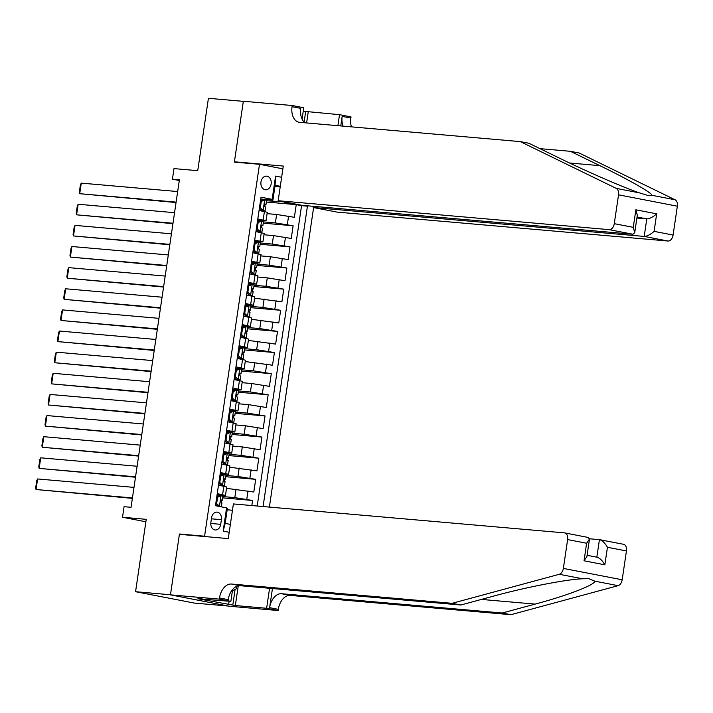 <?xml version="1.0" encoding="UTF-8"?>
<svg xmlns="http://www.w3.org/2000/svg" width="713" height="713" viewBox="0 0 713 713"><rect width="100%" height="100%" fill="white"/><g stroke="black" fill="none" stroke-linecap="round" stroke-linejoin="round"><path stroke-width="1.07" d="M260.976 181.975A6.845 5.169 95 0 0 265.468 189.783A6.845 5.169 95 0 0 271.145 183.945A6.845 5.169 95 0 0 266.662 176.147A6.845 5.169 95 0 0 260.976 181.975M269.38 507.086L313.604 207.572M228.267 606.041L194.373 603.082L135.559 591.701L146.245 519.331L122.502 517.255L145.88 521.782M282.874 168.829L259.496 164.302L234.363 162.109L243.329 101.353L208.419 98.305L197.733 170.674L173.99 168.607L172.43 179.168L179.302 180.496M182.466 534.59L179.444 534.001L170.469 594.758L135.559 591.701M251.805 505.544L252.562 500.464L222.67 497.852M226.52 488.334L253.81 492.015L255.682 479.332L225.789 476.721M229.639 467.202L256.93 470.883L258.801 458.201L228.909 455.589M232.759 446.08L242.304 446.908L260.049 449.751L261.921 437.069L232.028 434.458M235.878 424.948L245.424 425.777L263.168 428.62L265.04 415.937L235.147 413.326M238.998 403.816L248.543 404.645L266.288 407.488L268.159 394.815L238.267 392.203M242.117 382.685L251.662 383.514L269.407 386.357L271.279 373.683L241.386 371.072M245.236 361.553L272.526 365.225L274.398 352.552L244.506 349.94M248.365 340.422L275.646 344.094L277.517 331.42L247.625 328.809M251.484 319.29L278.765 322.971L280.637 310.289L250.744 307.677M254.603 298.159L281.885 301.84L283.765 289.157L253.873 286.546M257.723 277.036L267.259 277.865L285.013 280.708L286.884 268.026L256.992 265.414M260.842 255.905L270.387 256.733L288.132 259.577L290.004 246.894L260.111 244.283M263.962 234.773L273.507 235.602L291.252 238.445L293.123 225.771L263.231 223.151M257.812 218.936L266.038 220.727L257.625 220.157M254.684 240.067L262.919 241.859L254.505 241.288M251.564 261.199L259.799 262.99L251.386 262.42M248.445 282.33L256.671 284.122L248.267 283.551M245.325 303.453L253.552 305.253L245.147 304.683M242.206 324.584L250.432 326.385L242.028 325.814M239.087 345.716L247.313 347.516L238.908 346.946M235.967 366.847L244.194 368.648L235.78 368.077M232.848 387.979L241.074 389.779L232.661 389.209M229.729 409.11L237.955 410.902L229.541 410.331M226.6 430.242L234.835 432.033L226.422 431.463M223.481 451.374L231.716 453.165L223.303 452.595M220.362 472.496L228.588 474.297L220.183 473.726M122.502 517.255L124.062 506.693L131.049 507.3L179.409 179.774L172.43 179.168M220.718 524.331L221.413 519.679A6.631 5.009 95 0 0 217.055 512.121A6.631 5.009 95 0 0 211.556 517.772L210.87 522.424A6.631 5.009 95 0 0 215.219 529.982A6.631 5.009 95 0 0 220.718 524.331L210.781 523.458M259.496 164.302L204.578 536.203L207.608 536.782M280.298 186.307L275.102 185.3L272.919 200.095L272.143 199.355L261.02 197.198L215.46 505.704L226.591 507.861L227.358 508.601L225.174 523.387L230.37 524.394M272.143 199.355L275.575 176.111L281.626 177.279M303.8 205.478L307.437 206.182L263.079 506.533M229.212 532.272L223.16 531.105L226.591 507.861M263.418 221.886L275.378 222.928L293.123 225.771M267.081 213.642L276.626 214.47L275.378 222.928M260.298 243.008L272.259 244.06L290.004 246.894M257.179 264.14L269.131 265.191L286.884 268.026M254.06 285.271L266.011 286.314L283.765 289.157M250.94 306.403L262.892 307.446L280.637 310.289M247.812 327.534L259.773 328.577L277.517 331.42M244.693 348.666L256.653 349.709L274.398 352.552M241.573 369.797L253.534 370.84L271.279 373.683M238.454 390.929L250.415 391.972L268.159 394.815M235.335 412.052L247.295 413.103L265.04 415.937M232.215 433.183L244.176 434.235L261.921 437.069M229.096 454.315L241.056 455.357L258.801 458.201M225.976 475.446L237.928 476.489L255.682 479.332M217.242 493.628L225.468 495.428L217.064 494.858M222.857 496.578L234.809 497.621L252.562 500.464M257.215 506.016L301.563 205.665L296.243 204.64L266.35 202.029M276.626 214.47L294.371 217.313L296.243 204.64M218.49 485.179L226.716 486.979L225.468 495.428M228.588 474.297L229.844 465.847L221.609 464.047M231.716 453.165L232.964 444.716L224.729 442.916M234.835 432.033L236.083 423.584L227.857 421.784M237.955 410.902L239.203 402.453L230.976 400.653M241.074 389.779L242.322 381.321L234.096 379.53M244.194 368.648L245.441 360.19L237.215 358.398M247.313 347.516L248.561 339.058L240.334 337.267M250.432 326.385L251.68 317.936L243.454 316.135M253.552 305.253L254.799 296.804L246.573 295.004M256.671 284.122L257.919 275.673L249.693 273.872M259.799 262.99L261.047 254.541L252.812 252.741M262.919 241.859L264.166 233.409L255.931 231.609M266.038 220.727L267.286 212.278L259.06 210.487M272.919 200.095L260.744 199.034M227.18 509.795L232.456 510.258M179.444 534.001L204.578 536.203M274.924 186.503L280.2 186.966M266.537 200.754L284.416 201.922M301.563 205.665L307.437 206.182M292.321 203.455L284.362 202.305M225.174 523.387L223.16 531.105M275.575 176.111L275.102 185.3M216.797 496.658L219.256 495.597L221.075 495.758L217.581 497.255L216.645 503.592L219.515 506.319L221.306 506.836M219.515 506.319L217.928 506.185M132.431 497.941L36.042 489.519L132.368 498.36M221.075 495.758L222.902 496.248L222.313 500.259L221.449 499.973M133.991 487.38L37.602 478.958L36.042 489.519L35.65 488.004L36.746 480.615L37.602 478.958M218.436 495.954L216.886 496.034M217.697 506.159L215.674 504.234M220.798 500.374L222.313 500.259M221.395 499.973L221.128 502.522L221.939 502.799L221.342 506.809M217.581 497.255L216.716 497.175M215.781 503.521L216.645 503.592M236.475 586.416L236.11 588.92L232.42 590.819M510.936 614.695L502.237 613.011L535.089 604.107C566.915 595.685 595.123 584.847 594.829 581.166L588.804 578.644L582.53 578.787C566.621 579.33 524.661 587.512 493.681 596.095L460.821 604.998L240.174 585.712A14.973 9.786 -79 0 0 228.213 599.651L219.506 597.966L219.337 599.134L170.46 594.856L179.4 534.322L228.276 538.591L233.392 503.939L564.375 532.861A6.417 4.189 -79 0 1 564.66 532.905A6.417 4.189 -79 0 1 567.628 539.572L563.368 568.413L622.182 579.794A6.417 4.189 101 0 1 618.091 585.667L510.936 614.695L290.28 595.408A14.973 9.786 -79 0 0 278.32 609.348L278.15 610.515L229.274 606.237L170.46 594.856M460.821 604.998L452.122 603.314L231.467 584.036A14.973 9.786 -79 0 0 219.506 597.966M272.446 588.537L269.621 607.663A14.973 9.786 -79 0 1 281.582 593.724L502.237 613.011M623.189 544.242A6.417 4.189 101 0 1 623.474 544.277A6.417 4.189 101 0 1 626.442 550.944L622.182 579.794M582.53 578.787L559.277 574.286L452.122 603.314M238.258 585.828L235.343 605.551L232.803 605.052L235.103 589.428M202.162 598.849L197.929 598.751L232.803 605.052M202.118 599.116L230.86 601.362L219.337 599.134M278.15 610.515L266.626 608.278L269.576 588.287M235.343 605.551L266.626 608.278M589.508 538.778L599.428 539.643C602.191 540.329 604.874 542.869 607.449 547.272L604.856 564.812C602.28 560.409 599.606 557.869 596.834 557.183L599.428 539.643L623.474 544.277M232.616 589.437L230.86 601.362M559.277 574.286A6.417 4.189 -79 0 0 563.368 568.413M228.615 604.686L229.123 601.211M587.084 555.284L596.834 557.183M604.856 564.812L584.036 560.783L586.897 556.559L589.491 539.019L588.136 537.459M584.036 560.783L586.621 543.244L589.491 539.019M520.303 141.611L299.647 122.333A14.973 9.786 101 0 1 298.988 122.235A14.973 9.786 101 0 1 292.054 106.683L292.223 105.524L243.347 101.255L234.408 161.789L283.284 166.058L278.168 200.718L609.152 229.639A6.417 4.189 -79 0 0 614.276 223.668L618.536 194.827A6.417 4.189 -79 0 0 616.255 188.392L520.303 141.611L529.001 143.295L558.431 157.644C586.131 171.272 624.419 187.911 639.516 192.893L648.696 195.692L651.816 195.273C652.93 193.428 628.385 179.444 599.838 165.648L570.409 151.308L539.982 148.652M313.39 206.315L313.221 207.501L336.982 212.091L667.965 241.021L644.204 236.422L646.789 218.882L637.039 216.993M313.221 207.501L644.204 236.422C647.092 236.297 650.39 234.613 654.097 231.369L673.09 235.049L677.35 206.2L618.536 194.827M234.408 161.789L237.429 162.377M570.409 151.308L579.116 152.992L675.068 199.774A6.417 4.189 101 0 1 677.35 206.2M303.239 111.228L339.513 114.668L351.037 116.905L350.867 118.064A14.973 9.786 101 0 0 351.429 126.852M292.223 105.524L303.747 107.752L302.08 119.08M278.168 200.718L301.938 205.317L632.912 234.238L609.152 229.639M340.761 125.925L342.169 116.379L350.867 118.064M337.891 125.675L339.513 114.668M673.09 235.049A6.417 4.189 101 0 1 667.965 241.021M305.102 122.805A14.973 9.786 101 0 1 300.761 108.367L292.054 106.683M343.06 126.121A14.973 9.786 101 0 1 342.169 116.379M308.23 111.941L306.608 122.939M304.13 121.994L305.69 111.451M636.887 218.018L646.789 218.882C649.677 218.757 652.974 217.073 656.682 213.829L654.097 231.369M614.276 223.668L633.269 227.34L634.722 232.705L632.912 234.238M633.269 227.34L635.862 209.8L637.315 215.166L634.722 232.705M219.916 475.526L222.376 474.466L224.194 474.626L220.709 476.124L219.773 482.46L222.634 485.188L224.461 485.678L221.966 485.847M222.634 485.188L219.657 485.401M135.55 476.81L39.162 468.388L135.488 477.229M224.194 474.626L226.021 475.116L225.433 479.127L224.568 478.851M137.11 466.249L40.721 457.826L39.162 468.388L38.769 466.872L39.866 459.484L40.721 457.826M221.556 474.822L220.005 474.903M220.816 485.027L218.802 483.111M223.918 479.243L225.433 479.127M224.515 478.842L224.247 481.391L225.058 481.667L224.461 485.678M220.709 476.124L219.845 476.043M218.9 482.389L219.773 482.46M223.035 454.395L225.504 453.334L227.313 453.495L223.829 454.992L222.893 461.329L225.754 464.056L227.581 464.546L225.085 464.724M225.754 464.056L222.777 464.27M138.67 455.678L42.281 447.256L138.607 456.097M227.313 453.495L229.14 453.985L228.552 457.996L227.688 457.719M140.229 445.117L43.841 436.695L42.281 447.256L41.889 445.75L42.985 438.352L43.841 436.695M224.675 453.691L223.133 453.771M223.935 463.905L221.921 461.979M227.037 458.12L228.552 457.996M227.634 457.719L227.367 460.259L228.178 460.536L227.581 464.546M223.829 454.992L222.964 454.921M222.028 461.258L222.893 461.329M226.155 433.263L228.623 432.203L230.433 432.363L226.948 433.861L226.012 440.197L228.873 442.933L230.7 443.415L228.205 443.593M228.873 442.933L225.896 443.138M141.789 434.556L45.4 426.124L141.727 434.966M230.433 432.363L232.26 432.853L231.672 436.864L230.807 436.588M143.349 423.985L46.96 415.563L45.4 426.124L45.008 424.618L46.104 417.221L46.96 415.563M227.795 432.559L226.253 432.639M227.064 442.773L225.041 440.848M230.156 436.989L231.672 436.864M230.754 436.588L230.486 439.128L231.297 439.404L230.7 443.415M226.948 433.861L226.083 433.789M225.148 440.126L226.012 440.197M229.283 412.132L231.743 411.071L233.561 411.232L230.067 412.729L229.131 419.075L231.992 421.802L233.828 422.292L231.324 422.461M231.992 421.802L229.016 422.016M144.908 413.424L48.52 405.002L144.846 413.834M233.561 411.232L235.388 411.722L234.791 415.741L233.926 415.456M146.468 402.854L50.079 394.432L48.52 405.002L48.127 403.487L49.224 396.089L50.079 394.432M230.923 411.428L229.372 411.517M230.183 421.641L228.16 419.716M233.276 415.857L234.791 415.741M233.873 415.456L233.606 417.996L234.417 418.273L233.828 422.292M230.067 412.729L229.203 412.658M228.267 418.994L229.131 419.075M232.402 391L234.862 389.949L236.68 390.1L233.187 391.597L232.251 397.943L235.121 400.67L236.948 401.161L234.452 401.33M235.121 400.67L232.135 400.884M148.028 392.293L51.639 383.87L147.965 392.703M236.68 390.1L238.507 390.59L237.91 394.61L237.046 394.325M149.587 381.722L53.199 373.3L51.639 383.87L51.256 382.355L52.343 374.958L53.199 373.3M234.042 390.296L232.491 390.385M233.303 400.51L231.279 398.585M236.395 394.726L237.91 394.61M236.992 394.325L236.734 396.865L237.536 397.141L236.948 401.161M233.187 391.597L232.322 391.526M231.386 397.863L232.251 397.943M235.522 369.869L237.982 368.817L239.8 368.969L236.306 370.475L235.37 376.812L238.24 379.539L240.067 380.029L237.572 380.198M238.24 379.539L235.254 379.753M151.147 371.161L54.758 362.739L151.094 371.58M239.8 368.969L241.627 369.459L241.03 373.478L240.165 373.193M152.707 360.591L56.318 352.169L54.758 362.739L54.375 361.224L55.462 353.826L56.318 352.169M237.162 369.165L235.611 369.254M236.422 379.378L234.399 377.453M239.515 373.594L241.03 373.478M240.112 373.193L239.853 375.742L240.655 376.009L240.067 380.029M236.306 370.475L235.442 370.395M234.506 376.731L235.37 376.812M238.641 348.737L241.101 347.686L242.919 347.846L239.425 349.343L238.49 355.68L241.359 358.407L243.186 358.897L240.691 359.067M241.359 358.407L238.374 358.621M154.275 350.03L57.878 341.607L154.213 350.448M242.919 347.846L244.746 348.327L244.149 352.347L243.293 352.062M155.835 339.468L59.437 331.037L57.878 341.607L57.495 340.092L58.582 332.695L59.437 331.037M240.281 348.033L238.73 348.122M239.541 358.247L237.518 356.322M242.643 352.463L244.149 352.347M243.231 352.062L242.973 354.611L243.775 354.878L243.186 358.897M239.425 349.343L238.561 349.263M237.625 355.6L238.49 355.68M241.76 327.606L244.22 326.554L246.038 326.714L242.545 328.212L241.609 334.549L244.479 337.276L246.306 337.766L243.81 337.935M244.479 337.276L241.493 337.49M157.395 328.898L60.997 320.476L157.332 329.317M246.038 326.714L247.866 327.205L247.268 331.215L246.413 330.93M158.954 318.337L62.566 309.914L60.997 320.476L60.614 318.961L61.701 311.563L62.566 309.914M243.4 326.911L241.85 326.991M242.661 337.115L240.637 335.19M245.762 331.331L247.268 331.215M246.35 330.93L246.092 333.479L246.894 333.755L246.306 337.766M242.545 328.212L241.68 328.132M240.744 334.477L241.609 334.549M244.88 306.483L247.34 305.422L249.158 305.583L245.664 307.08L244.728 313.417L247.598 316.144L249.425 316.634L246.93 316.804M247.598 316.144L244.612 316.358M160.514 307.766L64.125 299.344L160.452 308.185M249.158 305.583L250.985 306.073L250.397 310.084L249.532 309.798M162.074 297.205L65.685 288.783L64.125 299.344L63.733 297.829L64.821 290.441L65.685 288.783M246.52 305.779L244.969 305.859M245.78 315.984L243.757 314.059M248.882 310.2L250.397 310.084M249.47 309.798L249.211 312.347L250.022 312.624L249.425 316.634M245.664 307.08L244.8 307M243.864 313.346L244.728 313.417M247.999 285.352L250.459 284.291L252.277 284.451L248.784 285.949L247.848 292.285L250.718 295.013L252.545 295.503L250.049 295.672M250.718 295.013L247.741 295.227M163.633 286.635L67.245 278.213L163.571 287.054M252.277 284.451L254.104 284.942L253.516 288.952L252.652 288.676M165.193 276.074L68.805 267.651L67.245 278.213L66.853 276.697L67.949 269.309L68.805 267.651M249.639 284.647L248.088 284.728M248.899 294.861L246.876 292.936M252.001 289.077L253.516 288.952M252.598 288.667L252.331 291.216L253.142 291.492L252.545 295.503M248.784 285.949L247.919 285.868M246.983 292.214L247.848 292.285M251.119 264.22L253.578 263.159L255.397 263.32L251.912 264.817L250.976 271.154L253.837 273.881L255.664 274.371L253.168 274.55M253.837 273.881L250.86 274.095M166.753 265.503L70.364 257.081L166.69 265.922M255.397 263.32L257.224 263.81L256.635 267.821L255.771 267.544M168.313 254.942L71.924 246.52L70.364 257.081L69.972 255.575L71.068 248.177L71.924 246.52M252.759 263.516L251.208 263.596M252.019 273.73L250.005 271.805M255.12 267.945L256.635 267.821M255.717 267.544L255.45 270.084L256.261 270.361L255.664 274.371M251.912 264.817L251.047 264.746M250.111 271.083L250.976 271.154M254.238 243.088L256.707 242.028L258.516 242.188L255.031 243.686L254.095 250.022L256.956 252.759L258.783 253.24L256.288 253.418M256.956 252.759L253.98 252.972M169.872 244.381L73.484 235.95L169.81 244.791M258.516 242.188L260.343 242.678L259.755 246.689L258.89 246.413M171.432 233.811L75.043 225.388L73.484 235.95L73.091 234.443L74.188 227.046L75.043 225.388M255.878 242.384L254.336 242.465M255.147 252.598L253.124 250.673M258.24 246.814L259.755 246.689M258.837 246.413L258.569 248.953L259.38 249.229L258.783 253.24M255.031 243.686L254.167 243.614M253.231 249.951L254.095 250.022M257.357 221.957L259.826 220.896L261.635 221.057L258.151 222.554L257.215 228.9L260.076 231.627L261.903 232.117L259.407 232.286M260.076 231.627L257.099 231.841M172.992 223.249L76.603 214.827L172.929 223.659M261.635 221.057L263.462 221.547L262.874 225.566L262.01 225.281M174.551 212.679L78.163 204.257L76.603 214.827L76.211 213.312L77.307 205.914L78.163 204.257M258.997 221.253L257.455 221.342M258.266 231.467L256.243 229.541M261.359 225.682L262.874 225.566M261.956 225.281L261.689 227.821L262.5 228.098L261.903 232.117M258.151 222.554L257.286 222.483M256.35 228.82L257.215 228.9M260.486 200.825L262.945 199.774L264.764 199.925L261.27 201.422L260.334 207.768L263.195 210.495L265.031 210.986L262.527 211.155M263.195 210.495L260.218 210.709M176.111 202.118L79.722 193.695L176.049 202.537M264.764 199.925L266.591 200.415L265.994 204.435L265.129 204.15M177.671 191.547L81.282 183.125L79.722 193.695L79.33 192.18L80.426 184.783L81.282 183.125M262.126 200.121L260.575 200.21M261.386 210.335L259.363 208.41M264.478 204.551L265.994 204.435M265.076 204.15L264.808 206.699L265.619 206.966L265.031 210.986M261.27 201.422L260.405 201.351M259.47 207.688L260.334 207.768M273.507 235.602L272.259 244.06M270.387 256.733L269.131 265.191M267.259 277.865L266.011 286.314M264.14 298.997L262.892 307.446M261.02 320.128L259.773 328.577M257.901 341.26L256.653 349.709M254.782 362.391L253.534 370.84M251.662 383.514L250.415 391.972M248.543 404.645L247.295 413.103M245.424 425.777L244.176 434.235M242.304 446.908L241.056 455.357M239.176 468.04L237.928 476.489M236.056 489.171L234.809 497.621M248.008 490.892L246.76 499.341M288.569 216.191L287.321 224.648M285.45 237.322L284.202 245.771M282.33 258.454L281.082 266.903M279.211 279.585L277.963 288.034M276.091 300.717L274.835 309.166M272.963 321.848L271.715 330.297M269.844 342.98L268.596 351.429M266.724 364.102L265.477 372.56M263.605 385.234L262.357 393.692M260.486 406.365L259.238 414.823M257.366 427.497L256.119 435.946M254.247 448.629L252.999 457.078M251.128 469.76L249.88 478.209M223.846 486.213L222.599 494.67M226.966 465.081L225.718 473.539M230.085 443.949L228.837 452.407M233.204 422.827L231.957 431.276M236.324 401.695L235.076 410.144M239.443 380.564L238.195 389.013M242.563 359.432L241.315 367.881M245.682 338.301L244.434 346.75M248.801 317.169L247.554 325.618M251.93 296.038L250.673 304.496M255.049 274.906L253.801 283.364M258.168 253.775L256.921 262.232M261.288 232.652L260.04 241.101M264.407 211.52L263.159 219.969M211.404 518.806L221.413 519.679M220.985 495.793L219.444 506.257M535.089 604.107L481.418 599.419M240.174 585.712L231.467 584.036M281.582 593.724L290.28 595.408M626.442 550.944L607.449 547.272M586.621 543.244L567.628 539.572M618.091 585.667L594.829 581.166M269.621 607.663L278.32 609.348M599.838 165.648L569.598 163.01M635.862 209.8L656.682 213.829M616.255 188.392L639.516 192.893M651.816 195.273L675.068 199.774M224.105 474.662L222.563 485.125M227.233 453.53L225.682 463.994M230.352 432.399L228.802 442.862M233.472 411.267L231.93 421.731M236.591 390.145L235.049 400.599M239.711 369.013L238.169 379.468M242.83 347.882L241.288 358.336M245.949 326.75L244.407 337.204M249.069 305.619L247.527 316.082M252.188 284.487L250.646 294.95M255.316 263.355L253.766 273.819M258.436 242.224L256.885 252.687M261.555 221.092L260.004 231.556M264.675 199.97L263.133 210.424M588.412 537.495L564.66 532.905"/></g></svg>
